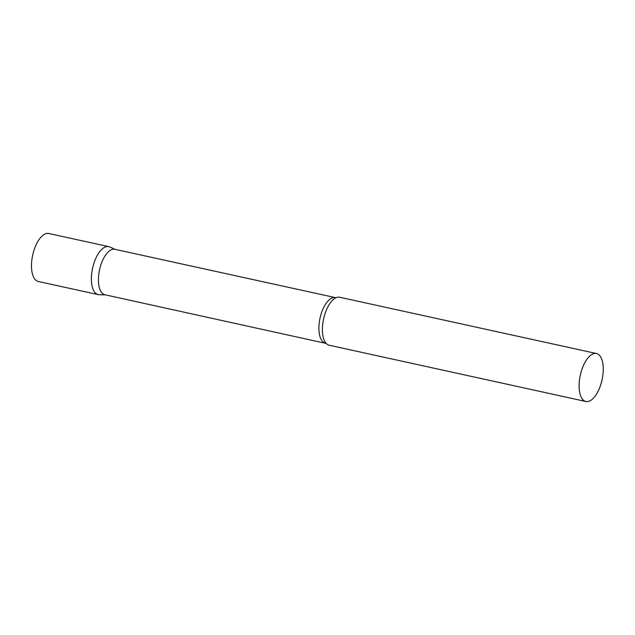 <?xml version="1.0" encoding="UTF-8"?>
<svg xmlns="http://www.w3.org/2000/svg" width="635" height="635" viewBox="0 0 635 635"><rect width="100%" height="100%" fill="white"/><g stroke="black" fill="none" stroke-linecap="round" stroke-linejoin="round"><path stroke-width="0.95" d="M98.195 294.616A24.567 11.128 -77.6 0 1 91.646 274.002A24.567 11.128 -77.6 0 1 103.1 248.237A24.567 11.128 -77.6 0 1 108.712 246.626L48.816 233.497A24.567 11.128 -77.6 0 0 43.204 235.109A24.567 11.128 -77.6 0 0 31.75 260.882A24.567 11.128 -77.6 0 0 38.298 281.488L98.195 294.616M325.342 343.067A23.265 10.541 102.4 0 1 318.897 328.827A23.265 10.541 102.4 0 1 335.304 297.609L114.84 249.293A23.265 10.541 102.4 0 0 98.425 280.511A23.265 10.541 102.4 0 0 104.878 294.751L326.247 343.471A24.567 11.128 102.4 0 0 329.224 345.242L585.922 401.503A24.567 11.128 102.4 0 0 603.25 368.546A24.567 11.128 102.4 0 0 596.44 353.512A24.567 11.128 102.4 0 0 579.112 386.469A24.567 11.128 102.4 0 0 585.922 401.503M115.3 249.396L109.664 246.936A24.567 11.128 102.4 0 0 97.353 255.286A24.567 11.128 102.4 0 0 91.384 279.583A24.567 11.128 102.4 0 0 99.187 294.727L105.339 294.854M596.44 353.512L339.741 297.259A24.567 11.128 102.4 0 0 336.264 297.64A24.567 11.128 102.4 0 0 322.413 330.216A24.567 11.128 102.4 0 0 326.223 343.448M335.304 297.609L336.296 297.624"/></g></svg>
